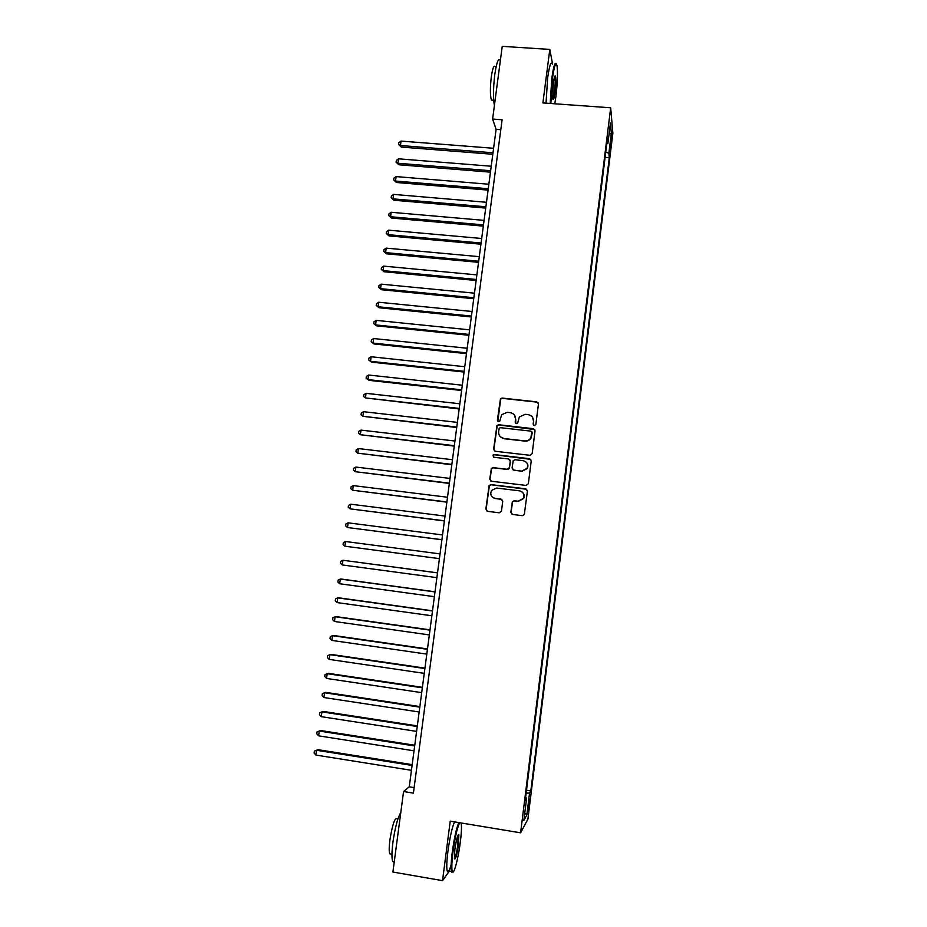 <?xml version="1.0" encoding="UTF-8"?>
<svg xmlns="http://www.w3.org/2000/svg" width="927" height="927" viewBox="0 0 927 927"><rect width="100%" height="100%" fill="white"/><g stroke="black" fill="none" stroke-linecap="round" stroke-linejoin="round"><path stroke-width="1.39" d="M534.334 425.62L535.864 424.427L538.448 403.998L536.756 401.866L502.179 398.065L500.464 398.749L497.393 420.082L498.552 421.576L499.792 421.055L501.704 414.682L507.336 412.306L510.209 412.631C513.882 413.419 515.679 415.69 515.574 419.456L515.227 422.098L516.409 423.593L517.683 423.013L519.363 416.941L525.203 414.311L528.1 414.624C531.797 415.412 533.593 417.695 533.488 421.472L533.152 424.114L534.334 425.62M529.387 804.254L529.746 799.155L527.822 811.473L529.387 804.254M510.847 512.272L512.538 514.45L522.33 515.679L524.323 514.589L527.428 491.009L525.736 488.83L490.997 484.612L489.12 485.493L485.864 509.155L487.544 511.333L499.294 512.805L501.472 511.101L502.735 501.298L501.055 499.12L495.227 498.402C491.125 497.115 489.885 494.462 491.519 490.453L496.559 488.042L519.433 490.823C523.361 491.97 524.682 494.508 523.396 498.425L518.112 501.217L514.288 500.742L512.33 501.75L510.847 512.272L511.994 514.3M552.596 64.114L549.804 49.421L542.898 102.943L610.684 107.787L520.592 832.805L450.221 821.16L442.538 880.65L392.909 872.052L403.569 791.519L413.407 793.118L502.11 119.757L492.608 119.05L496.107 129.316L409.27 786.826L403.569 791.519M549.804 49.421L502.237 46.35L492.608 119.05M529.977 455.308L532.168 453.604L535.053 430.823L533.361 428.68L498.726 424.751L496.953 425.516L493.639 449.108L495.308 451.264L529.977 455.308M531.241 460.858L528.344 483.72L526.165 485.424L491.426 481.24L489.757 479.074L491.345 468.471L493.187 467.625L507.231 469.294L509.398 467.602L510.232 461.125L508.552 458.969L493.94 457.254L493.013 455.134L494.288 454.554L529.549 458.691L531.241 460.858M610.823 139.931L609.827 151.565L611.183 143.928L611.693 136.281L610.823 139.931M610.684 107.787L612.874 133.233L527.892 819.132L520.592 832.805M526.501 790.233L530.835 790.928L609.306 157.706L608.865 153.314L605.771 152.074M530.835 790.928L529.537 793.106L526.826 815.018L523.848 820.43L526.629 797.996L525.25 800.325L607.417 138.772L607.892 143.465L610.429 123.001L611.345 133.291L608.865 153.314M442.538 880.65L449.317 871.16M500.812 129.676L496.107 129.316M414.126 787.614L409.27 786.826M605.111 157.381L609.306 157.706M606.803 143.766L607.892 143.465M526.629 797.996L525.586 797.614M526.142 793.106L529.537 793.106M609.016 134.38L611.345 133.291M526.826 815.018L524.775 812.898M533.5 425.192L533.674 421.727L532.527 417.312M514.392 415.006L515.783 419.711L515.644 423.245M538.263 402.897L536.942 402.144L502.411 398.355L500.696 399.039L497.857 421.287M534.775 429.572L498.969 425.006L497.196 425.76L493.882 449.328L494.404 450.904M532.075 432.642L530.893 431.136L500.487 427.683L499.236 428.216L498.61 431.658C498.506 435.412 500.29 437.706 503.964 438.506L524.752 440.893C527.359 441.078 529.387 440.082 530.847 437.903L531.889 431.773M500.476 436.895L503.964 438.506M532.26 432.874L531.044 438.135C529.584 440.302 527.544 441.298 524.949 441.113L504.184 438.726M509.711 459.549L510.453 461.322L509.34 468.564L507.451 469.479L493.431 467.811L491.588 468.656L490.012 479.236L490.731 481.009M530.823 459.386L494.531 454.763L493.257 455.331L493.384 457.057M521.855 471.043L527.057 468.378C528.46 464.439 527.162 461.866 523.164 460.684L515.099 459.746L513.21 460.661L512.098 467.915L513.778 470.082L522.052 471.217L527.243 468.564C528.367 466.235 528.054 464.126 526.304 462.249M512.874 469.722L513.778 470.082M522.052 471.217L513.998 470.256M521.971 491.866C524.172 493.674 524.717 495.91 523.593 498.564L518.32 501.345L514.497 500.881L512.55 501.878L511.067 512.388M493.454 497.845L495.227 498.402M501.901 499.433L495.47 498.541M526.791 489.305L491.24 484.775L489.375 485.655L486.119 509.282L487.104 511.229M493.604 148.285L401.043 141.089L400.429 145.516L401.321 147.08L492.816 154.264M401.321 147.08L398.564 144.473L400.429 145.516L493.013 152.77M398.564 144.473L398.807 142.712L401.043 141.089M554.786 103.789L555.91 96.501C557.463 83.233 557.857 73.071 557.092 66.002C555.91 61.101 554.358 65.342 552.422 78.702L550.847 103.511M550.186 103.465L551.808 78.436C553.454 66.64 554.925 61.761 556.2 63.789M555.064 92.167C554.114 98.83 553.326 100.962 552.724 98.54L553.315 83.268C554.103 77.648 554.798 75.238 555.424 76.037C556.084 78.76 555.968 84.137 555.064 92.167M552.805 98.98L554.462 91.912C555.261 84.948 555.412 79.942 554.925 76.918L554.705 76.42M494.404 105.481C493.094 98.308 493.222 87.995 494.786 74.542C496.652 62.086 498.506 57.439 500.348 60.603M493.013 100.162L491.368 100.046C490.105 95.435 490.082 87.706 491.31 76.883C492.666 67.88 494.021 64.554 495.377 66.883M546.038 103.164L547.625 78.146C549.421 65.55 550.974 60.869 552.283 64.102M459.665 822.724C457.301 827.371 455.076 837.104 452.99 851.901C451.692 862.55 451.484 869.144 452.364 871.658C453.824 875.366 458.309 858.483 460.325 842.145C461.379 833.64 461.716 827.579 461.31 823.964L461.125 822.967M452.863 872.087L451.449 871.531C450.812 868.286 451.09 861.751 452.306 851.925C454.288 837.73 456.455 827.95 458.83 822.585M458.541 844.52C456.802 855.853 455.412 860.523 454.381 858.506L454.879 849.399C456.374 839.364 457.706 834.451 458.853 834.671L458.541 844.52M454.415 858.738C455.586 857.22 456.744 852.492 457.88 844.543L458.077 835.03M394.184 862.365L392.631 861.415C391.634 858.147 391.75 851.623 392.978 841.878C395.157 827.243 397.753 817.487 400.777 812.608M391.287 854.068L389.711 853.802C388.969 851.438 389.039 846.757 389.931 839.746C392.527 824.08 394.96 817.127 397.231 818.889M451.159 864.682C449.271 871.218 447.926 873.246 447.138 870.789C446.466 867.545 446.733 861.009 447.95 851.183C449.943 837 452.133 827.232 454.554 821.878M491.229 166.234L398.587 158.818L397.973 163.256L398.865 164.763L490.453 172.167M398.865 164.763L396.107 162.19L397.973 163.256L490.638 170.73M396.107 162.19L396.35 160.417L398.587 158.818M488.853 184.241L396.119 176.594L395.505 181.043L396.408 182.48L488.077 190.105M396.408 182.48L393.639 179.942L395.505 181.043L488.262 188.737M393.639 179.942L393.894 178.169L396.119 176.594M486.466 202.283L393.651 194.403L393.036 198.865L393.952 200.244L485.702 208.1M393.952 200.244L391.171 197.752L393.036 198.865L485.875 206.791M391.171 197.752L391.426 195.968L393.651 194.403M484.079 220.371L391.171 212.271L390.557 216.744L391.484 218.054L483.326 226.13M391.484 218.054L388.703 215.585L390.557 216.744L483.488 224.89M388.703 215.585L388.946 213.801L391.171 212.271M481.692 238.494L388.691 230.174L388.077 234.658L389.016 235.91L480.928 244.207M389.016 235.91L386.211 233.477L388.077 234.658L481.09 243.036M386.211 233.477L386.466 231.692L388.691 230.174M479.282 256.675L386.211 248.123L385.586 252.619L386.536 253.813L478.541 262.329M386.536 253.813L383.732 251.414L385.586 252.619L478.68 261.229M383.732 251.414L383.975 249.618L386.211 248.123M476.884 274.902L383.708 266.119L383.083 270.626L384.045 271.75L476.142 280.499M384.045 271.75L381.24 269.386L383.083 270.626L476.281 279.467M381.24 269.386L381.484 267.59L383.708 266.119M474.462 293.175L381.206 284.16L380.58 288.668L381.553 289.745L473.732 298.714M381.553 289.745L378.737 287.416L380.58 288.668L473.859 297.752M378.737 287.416L378.981 285.609L381.206 284.16M472.052 311.495L378.703 302.237L378.077 306.767L379.062 307.776L471.322 316.976M379.062 307.776L376.223 305.481L378.077 306.767L471.437 316.072M376.223 305.481L376.478 303.674L378.703 302.237M469.618 329.85L376.188 320.371L375.562 324.913L376.547 325.852L468.9 335.284M376.547 325.852L373.72 323.593L375.562 324.913L469.016 334.45M373.72 323.593L373.963 321.785L376.188 320.371M467.185 348.262L373.674 338.552L373.036 343.094L374.044 343.975L466.478 353.639M374.044 343.975L371.194 341.75L373.036 343.094L466.582 352.874M371.194 341.75L371.449 339.931L373.674 338.552M464.751 366.721L371.148 356.768L370.51 361.333L371.53 362.144L464.045 372.04M371.53 362.144L368.668 359.954L370.51 361.333L464.137 371.345M368.668 359.954L368.923 358.135L371.148 356.768M462.306 385.226L368.61 375.029L367.984 379.606L369.004 380.36L461.611 390.487M368.61 375.029L366.397 376.374L366.142 378.204L367.984 379.606L461.692 389.861M459.862 403.778L366.072 393.349L365.447 397.938L459.166 408.981M366.072 393.349L363.859 394.67L363.604 396.501L365.447 397.938L459.247 408.425M457.405 422.376L363.535 411.704L362.897 416.304L456.721 427.521M363.535 411.704L361.31 413.002L361.055 414.844L362.897 416.304L456.791 427.034M454.937 441.02L360.985 430.116L360.348 434.717L454.265 446.119M360.985 430.116L358.761 431.391L358.506 433.233L360.348 434.717L454.323 445.69M452.469 459.711L358.425 448.564L357.787 453.187L451.808 464.751M358.425 448.564L356.2 449.815L355.945 451.669L357.787 453.187L451.855 464.392M450.001 478.448L355.864 467.057L355.215 471.692L449.34 483.43M355.864 467.057L353.639 468.297L353.384 470.14L355.215 471.692L449.375 483.141M447.509 497.243L353.291 485.609L352.642 490.244L446.86 502.156M353.291 485.609L351.066 486.814L350.812 488.668L352.642 490.244L446.895 501.947M445.03 516.084L350.719 504.195L350.07 508.853L444.381 520.939M350.719 504.195L348.494 505.389L348.239 507.243L350.07 508.853L444.404 520.8M442.527 534.96L348.135 522.84L347.486 527.509L441.901 539.769M348.135 522.84L345.91 523.998L345.655 525.864L347.486 527.509L441.912 539.688M346.003 546.351L439.41 558.645L346.003 546.351M440.035 553.894L345.539 541.519L344.89 546.2L343.06 544.531L343.314 542.666L345.539 541.519M437.532 572.828L342.944 560.256L342.295 564.949L436.895 577.637M437.521 572.886L342.944 560.256L340.719 561.38L340.464 563.245L342.295 564.949M435.03 591.785L341.472 579.074L340.336 579.039L339.688 583.743L434.381 596.675M435.006 591.913L340.336 579.039L338.123 580.14L337.857 582.017L339.688 583.743M432.515 610.8L338.876 597.834L337.729 597.869L337.08 602.585L431.855 615.771M432.492 610.997L337.729 597.869L335.516 598.946L335.25 600.823L337.08 602.585M430.001 629.85L336.269 616.64L335.11 616.745L334.462 621.472L429.328 634.914M429.966 630.128L335.11 616.745L332.897 617.799L332.631 619.688L334.462 621.472M427.474 648.958L333.662 635.493L332.492 635.679L331.831 640.406L426.791 654.103M427.428 649.306L332.492 635.679L330.279 636.698L330.012 638.587L331.831 640.406M424.948 668.112L331.043 654.404L329.861 654.647L329.201 659.398L424.253 673.35M424.89 668.529L329.861 654.647L327.648 655.644L327.382 657.544L329.201 659.398M422.411 687.324L328.413 673.35L327.219 673.674L326.559 678.437L421.704 692.643M422.341 687.811L327.219 673.674L325.006 674.647L324.74 676.548L326.559 678.437M419.861 706.583L325.783 692.353L324.577 692.747L323.917 697.521L419.155 711.982M419.792 707.139L324.577 692.747L322.364 693.697L322.098 695.609L323.917 697.521M417.312 725.887L323.141 711.403L321.936 711.866L321.263 716.652L416.594 731.38M417.231 726.525L321.936 711.866L319.711 712.793L319.456 714.705L321.263 716.652M414.763 745.238L320.499 730.499L319.27 731.032L318.61 735.829L414.021 750.824M414.67 745.957L319.27 731.032L317.057 731.936L320.499 730.499M318.61 735.829L316.791 733.86L317.057 731.936M412.202 764.648L317.845 749.653L316.605 750.256L315.945 755.065L411.449 770.314M412.086 765.435L316.605 750.256L314.392 751.137L317.845 749.653M315.945 755.065L314.126 753.06L314.392 751.137M610.337 143.87L611.183 143.928M609.931 147.833L610.696 147.891M493.697 100.22L491.368 100.046M554.809 76.582L555.424 76.037M447.138 870.789L451.449 871.531M391.97 854.184L389.711 853.802M392.631 861.415L394.276 861.693M458.17 835.181L458.853 834.671M452.364 871.658L451.669 872.168"/></g></svg>
